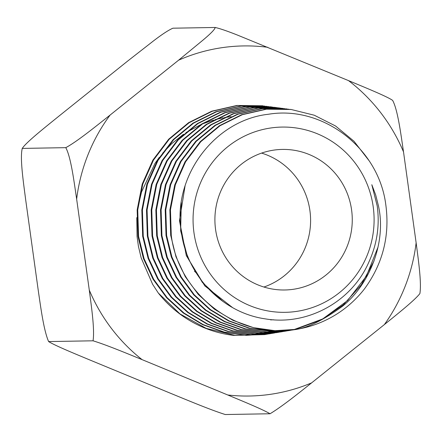 <?xml version="1.0" encoding="UTF-8"?>
<svg xmlns="http://www.w3.org/2000/svg" width="442" height="442" viewBox="0 0 442 442"><rect width="100%" height="100%" fill="white"/><g stroke="black" fill="none" stroke-linecap="round" stroke-linejoin="round"><path stroke-width="0.66" d="M290.714 109.434L265.951 109.13L241.78 114.644L219.481 125.677L200.226 141.655L185.049 161.739L174.745 184.872L169.877 209.845L170.695 235.332L175.971 256.73L185.27 276.675L198.237 294.378L214.364 309.14L233.028 320.384L253.493 327.655L274.952 330.677L296.576 329.323M292.598 329.881A110.887 108.345 89 0 0 297.09 329.235A110.887 108.345 89 0 0 364.606 288.725C382.943 263.526 389.993 235.448 385.767 204.486C378.545 147.921 322.478 105.196 268.471 114.251C213.679 120.23 171.054 178.369 181.64 234.155C188.016 277.012 223.238 312.969 265.438 318.892C307.218 325.992 351.838 301.842 368.948 261.891C377.076 244.001 379.833 225.376 377.225 206.022L371.816 184.706L375.711 195.055L378.435 205.806C386.783 242.951 368.926 285.206 342.373 306.339C322.212 321.019 305.621 328.865 292.598 329.881C235.779 338.29 178.27 293.344 171.275 235.315L170.457 209.845L175.325 184.894L185.618 161.772L200.79 141.705L220.028 125.732L242.315 114.705L266.471 109.196L291.217 109.5L314.268 115.224L335.544 125.987L354.009 141.263L368.783 160.33M286.698 108.909L261.808 108.605L237.503 114.146L215.083 125.241L195.729 141.302L180.463 161.496L170.098 184.756L165.197 209.862L166.026 235.487L171.319 256.99L180.662 277.035L193.69 294.831L209.9 309.671L228.647 320.975L249.211 328.296L270.775 331.34L292.505 329.997M292.869 329.936L294.621 329.627M288.847 109.207L262.321 108.671L238.034 114.207L215.624 125.296L196.281 141.352L181.027 161.529L170.678 184.773L165.778 209.862L166.606 235.47L171.899 256.962L181.237 276.99L194.253 294.77L210.447 309.599L229.183 320.898L249.73 328.213L271.283 331.257L294.869 329.588M282.681 108.389L257.647 108.086L233.216 113.655L210.668 124.81L191.209 140.959L175.866 161.264L165.452 184.645L160.523 209.884L161.352 235.641L166.678 257.266L176.071 277.41L189.165 295.3L205.458 310.223L224.309 321.588L244.973 328.947L266.659 332.008L288.504 330.655M288.875 330.594L290.621 330.29M290.869 330.24L292.621 329.898M293.924 329.622L322.721 318.936L347.534 300.599L366.451 276.018L378.021 247.106M284.83 108.682L258.161 108.146L233.746 113.716L211.215 124.865L191.767 141.004L176.435 161.297L166.032 184.662L161.103 209.884L161.932 235.625L167.258 257.233L176.645 277.372L189.734 295.25L206.016 310.157L224.851 321.516L245.509 328.87L267.178 331.925L290.869 330.251M295.919 329.207L321.058 319.991L343.285 304.892L361.307 284.797L374.076 260.885M278.664 107.865L253.498 107.561L228.939 113.158L206.276 124.368L186.712 140.606L171.281 161.015L160.805 184.524L155.849 209.9L156.683 235.796L162.037 257.537L171.479 277.797L184.645 295.781L201.022 310.781L219.967 322.201L240.746 329.599L262.548 332.682L284.504 331.318M284.875 331.257L286.626 330.947M286.875 330.903L288.62 330.561M288.869 330.511L290.621 330.135M284.83 108.831L279.167 107.931L254.017 107.621L229.47 113.218L206.817 124.423L187.264 140.65L171.85 161.048L161.385 184.541L156.435 209.895L157.264 235.779L162.617 257.504L172.048 277.747L185.209 295.72L201.574 310.715L220.514 322.13L241.282 329.522L263.067 332.599L286.875 330.914M278.803 107.953L275.145 107.412L249.863 107.102L225.177 112.727L202.408 123.992L182.75 140.307L167.253 160.811L156.733 184.43L151.761 209.922L152.589 235.934L157.971 257.769L167.457 278.128L180.684 296.195L197.138 311.267L216.177 322.743L237.05 330.174L258.946 333.268L282.874 331.577M274.653 107.345L249.354 107.036L224.658 112.66L201.872 123.931L182.198 140.258L166.684 160.778L156.159 184.413L151.175 209.911L152.009 235.951L157.396 257.808L166.888 278.178L180.126 296.262L196.585 311.334L215.635 322.82L236.525 330.257L258.443 333.351L280.521 331.981M280.874 331.92L282.626 331.611M282.874 331.566L284.626 331.224M284.875 331.174L286.62 330.798M286.869 330.743L288.62 330.329M270.626 106.82L245.188 106.511L220.365 112.169L197.458 123.5L177.69 139.904L162.098 160.529L151.512 184.286L146.501 209.928L147.341 236.105L152.75 258.078L162.291 278.554L175.601 296.731L192.148 311.886L211.298 323.433L232.299 330.909L254.327 334.019L276.521 332.644M276.88 332.583L278.631 332.273M278.88 332.229L280.626 331.887M280.819 108.61L271.128 106.887L245.708 106.577L220.901 112.229L198.005 123.556L178.248 139.954L162.662 160.568L152.087 184.308L147.081 209.933L147.921 236.089L153.33 258.045L162.866 278.504L176.159 296.67L192.701 311.82L211.834 323.356L232.818 330.826L254.835 333.937L278.88 332.235M268.753 106.594L241.454 106.063L216.536 111.765L193.541 123.158L173.7 139.644L158.048 160.363L147.435 184.22L142.407 209.967L143.252 236.243L148.683 258.316L158.269 278.885L171.634 297.14L188.259 312.372L207.497 323.969L228.591 331.478L250.719 334.605L274.88 332.898M266.996 106.351L240.94 105.997L216 111.704L192.994 123.103L173.137 139.606L157.479 160.335L146.855 184.203L141.827 209.972L142.672 236.26L148.109 258.349L157.7 278.93L171.076 297.201L187.712 312.439L206.961 324.047L228.072 331.561L250.205 334.688L272.521 333.307M272.88 333.246L274.631 332.937M262.587 105.776L236.884 105.461L211.801 111.18L188.651 122.633L168.667 139.213L152.91 160.054L142.219 184.06L137.153 209.972L137.998 236.415L143.468 258.631L153.12 279.333L166.579 297.709L183.32 313.03L202.685 324.688L223.917 332.235L246.194 335.362L270.88 333.561M268.885 333.909L270.631 333.599M264.736 106.069L237.404 105.528L212.326 111.24L189.198 122.688L169.225 139.258L153.479 160.087L142.794 184.082L137.733 209.967L138.578 236.398L144.048 258.598L153.689 279.289L167.142 297.648L183.866 312.958L203.226 324.616L224.448 332.152L246.708 335.279L269.134 333.865M271.128 333.517L272.88 333.18M273.128 333.13L274.88 332.76M215.182 27.465C219.928 28.531 227.42 31.1 237.658 35.161L348.5 80.604C364.661 87.345 387.606 96.676 392.64 100.411C397.778 109.831 400.888 134.252 403.513 151.882L416.132 242.824C418.386 260.111 421.657 282.35 419.9 293.56C414.684 300.306 397.469 313.98 384.347 324.605L311.621 382.866C298.361 393.391 282.029 406.574 270.04 413.756C262.653 409.375 243.128 401.375 227.774 394.988L142.059 359.622C126.29 353.175 106.334 344.876 93.047 340.804C94.798 329.594 91.533 307.356 89.278 290.068L76.654 199.121C74.035 181.491 70.924 157.07 65.786 147.656C77.184 141.545 96.063 126.169 110.108 115.058L178.596 60.189L202.906 40.183C210.889 33.487 214.983 29.249 215.182 27.465L172.933 28.2C168.59 30.056 162.048 34.338 153.308 41.045L127.644 61.073L59.162 115.942C45.476 127.047 25.962 142.435 22.277 148.413L65.786 147.656M264.614 334.616L233.829 335.406A115.776 113.119 -91 0 1 158.302 293.018L152.628 284.311L141.202 258.006L138.44 246.387L137.064 236.542L136.788 217.641M138.009 207.027L141.556 191.916L154.96 163.452L159.302 157.346M162.656 153.181L171.8 143.622L183.485 134.263M185.994 132.583L200.845 124.605M202.629 123.848L213.514 120.053M214.862 119.677L223.282 117.76M224.348 117.572L231.111 116.655M22.277 148.413L22.1 148.777L22.277 148.413C19.768 157.96 23.437 182.369 25.708 200.011L38.327 290.952C40.868 308.234 43.775 330.478 48.62 341.572C55.355 345.76 75.615 354.059 91.113 360.506L176.828 395.872C192.436 402.259 211.701 410.264 225.287 414.535L270.04 413.756M48.62 341.572L93.047 340.804M261.587 153.098A70.289 68.681 -91 0 1 309.914 210.602A70.289 68.681 -91 0 1 263.913 287.035M196.11 272.764A70.289 68.681 -91 0 1 194.513 271.255M373.203 206.751A92.643 90.522 -91 0 1 296.311 311.433A92.643 90.522 -91 0 1 193.961 232.658A92.643 90.522 -91 0 1 270.852 127.97A92.643 90.522 -91 0 1 373.203 206.751M351.583 209.873A70.289 68.681 -91 0 1 284.808 289.985A70.289 68.681 -91 0 1 214.911 220.895A70.289 68.681 -91 0 1 282.361 149.424A70.289 68.681 -91 0 1 351.583 209.873M158.302 293.018L179.982 313.919L206.226 328.389L235.249 335.423L266.885 334.224M267.134 334.18L268.88 333.843M264.885 334.566L266.637 334.262M266.885 334.213L268.631 333.876M222.928 301.466L202.353 282.394L187.872 258.2L180.651 230.857L181.303 202.591M273.686 319.798L270.603 319.886M232.558 307.588L204.806 285.891L186.32 255.636L179.463 220.724L185.104 185.668M273.554 319.787L270.858 319.881M142.059 359.622A175.071 171.06 -91 0 1 89.278 290.068M311.621 382.866A175.071 171.06 -91 0 1 227.774 394.988M416.132 242.824A175.071 171.06 -91 0 1 384.347 324.605M348.5 80.604A175.071 171.06 -91 0 1 403.513 151.882M178.596 60.189A175.071 171.06 -91 0 1 267.78 47.3M76.654 199.121A175.071 171.06 -91 0 1 110.108 115.058M297.09 329.235L296.621 329.312M291.107 109.483L290.604 109.417M293.118 329.892L292.621 329.975M287.09 108.964L286.587 108.898M289.123 330.555L288.626 330.638M283.068 108.439L282.571 108.373M285.123 331.218L284.626 331.301M279.051 107.914L278.554 107.854M281.123 331.881L280.626 331.964M275.034 107.395L274.532 107.329M277.128 332.544L276.631 332.622M271.012 106.87L270.515 106.809M273.128 333.202L272.631 333.285M262.979 105.826L262.476 105.76M265.134 334.528L264.636 334.611"/></g></svg>
